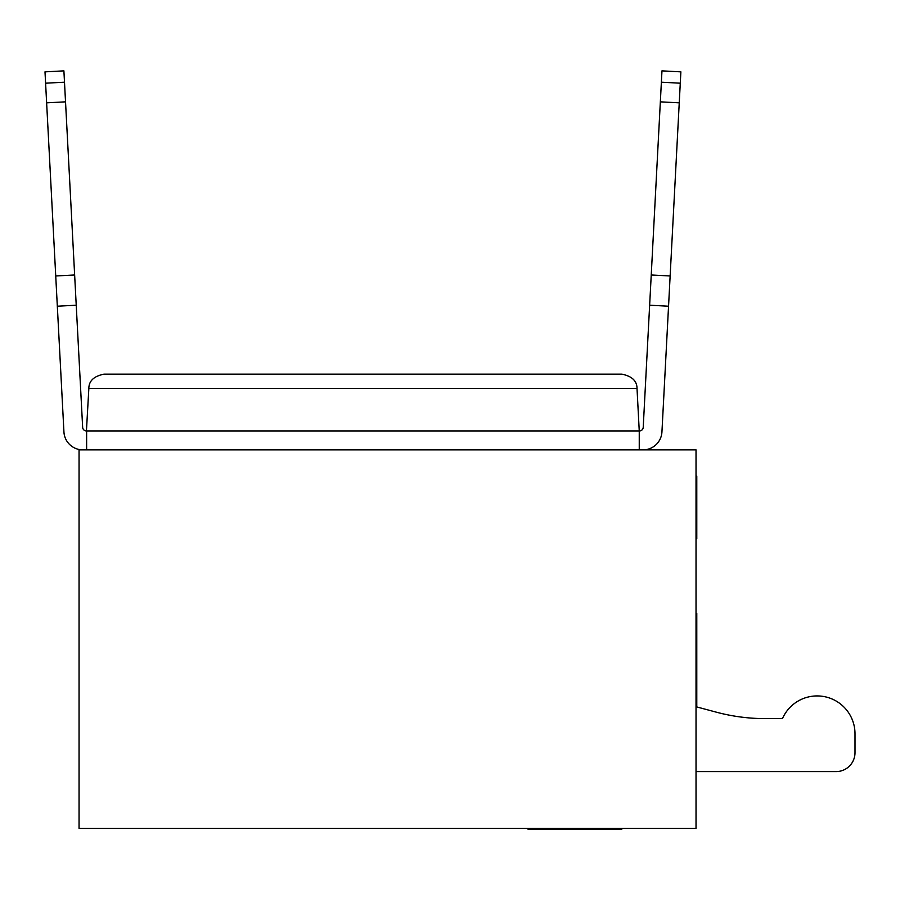 <?xml version="1.0" encoding="UTF-8"?>
<svg xmlns="http://www.w3.org/2000/svg" width="900" height="900" viewBox="0 0 900 900"><rect width="100%" height="100%" fill="white"/><g stroke="black" fill="none" stroke-linecap="round" stroke-linejoin="round"><path stroke-width="1.35" d="M639.248 449.865L639.248 430.942L637.02 388.519C636.998 380.959 631.957 376.178 621.9 374.164L103.961 374.164C93.904 376.178 88.864 380.959 88.841 388.519L86.434 430.942A3.78 3.78 0 0 1 82.654 427.354L76.23 305.213L57.33 306.214L63.934 431.944A18.922 18.922 0 0 0 82.834 449.865A18.922 18.922 0 0 1 63.934 431.944L45.596 83.194L64.496 82.204L63.9 70.864L45 71.854L45.596 83.194M661.939 431.944A18.922 18.922 0 0 1 643.039 449.865A18.922 18.922 0 0 0 661.939 431.944L680.276 83.194L661.376 82.204L661.972 70.864L680.873 71.854L680.276 83.194M643.219 427.354A3.78 3.78 0 0 1 639.439 430.942A3.78 3.78 0 0 0 643.219 427.354A3.78 3.78 0 0 1 639.439 430.942A3.78 3.78 0 0 0 643.219 427.354A3.78 3.78 0 0 1 639.439 430.942A3.78 3.78 0 0 0 643.219 427.354A3.78 3.78 0 0 1 639.439 430.942A3.78 3.78 0 0 0 643.219 427.354A3.78 3.78 0 0 1 639.439 430.942A3.78 3.78 0 0 0 643.219 427.354L649.643 305.213L668.543 306.214M639.439 430.942L86.625 430.942L86.625 449.865M696.026 449.865L79.054 449.865L79.054 828.383L696.026 828.383L696.026 449.865M609.604 828.383L609.604 829.136L527.929 829.136L527.929 828.383M621.877 828.383L621.877 829.136L609.604 829.136M620.325 828.383L620.325 829.136M529.11 828.383L529.11 829.136M782.46 718.616A37.856 37.856 0 0 1 855 733.748L855 752.681A18.922 18.922 0 0 1 836.077 771.604L696.026 771.604L836.077 771.604A18.922 18.922 0 0 0 855 752.681L855 733.748A37.856 37.856 0 0 0 782.46 718.616L765.281 718.616A189.259 189.259 0 0 1 716.288 712.159L696.026 706.736M765.281 718.616A189.259 189.259 0 0 1 716.288 712.159A189.259 189.259 0 0 0 765.281 718.616A189.259 189.259 0 0 1 716.288 712.159A189.259 189.259 0 0 0 765.281 718.616A189.259 189.259 0 0 1 716.288 712.159A189.259 189.259 0 0 0 765.281 718.616A189.259 189.259 0 0 1 716.288 712.159A189.259 189.259 0 0 0 765.281 718.616A189.259 189.259 0 0 1 716.288 712.159M696.026 689.085L696.78 689.085L696.78 706.939M696.026 613.384L696.78 613.384L696.78 689.085M696.026 476.089L696.78 476.089L696.78 538.762L696.026 538.762M696.026 537.93L696.78 537.93M696.026 476.044L696.78 476.089M86.434 430.942A3.78 3.78 0 0 1 82.654 427.354A3.78 3.78 0 0 0 86.434 430.942A3.78 3.78 0 0 1 82.654 427.354A3.78 3.78 0 0 0 86.434 430.942A3.78 3.78 0 0 1 82.654 427.354A3.78 3.78 0 0 0 86.434 430.942A3.78 3.78 0 0 1 82.654 427.354A3.78 3.78 0 0 0 86.434 430.942A3.78 3.78 0 0 1 82.654 427.354M76.23 305.213L64.496 82.204M55.733 275.974L74.633 274.972M46.631 102.836L65.531 101.846M679.241 102.836L660.341 101.846L661.376 82.204M670.14 275.974L651.24 274.972L660.341 101.846M649.643 305.213L651.24 274.972M637.02 388.519L88.841 388.519M536.355 828.383L536.355 829.136M554.332 828.383L554.332 829.136M565.054 828.383L565.054 829.136M576.158 828.383L576.158 829.136M592.121 828.383L592.121 829.136M603.574 828.383L603.574 829.136M696.026 535.939L696.78 535.939M696.026 530.28L696.78 530.28M696.026 521.28L696.78 521.28M696.026 506.993L696.78 506.993M696.026 489.769L696.78 489.769M696.026 479.644L696.78 479.644"/></g></svg>
